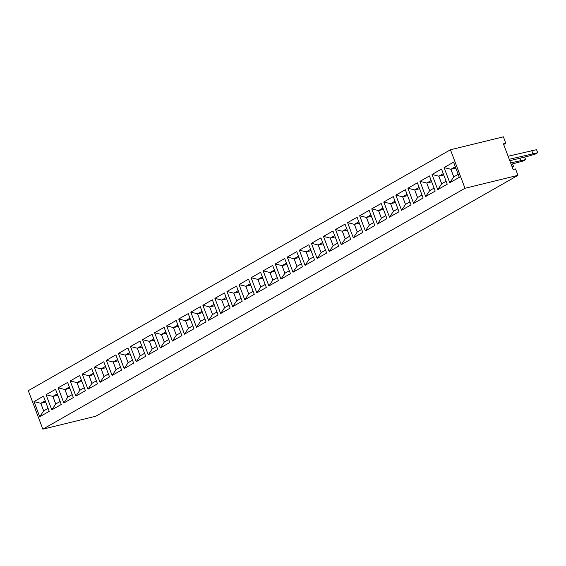 <?xml version="1.0" encoding="UTF-8"?>
<svg xmlns="http://www.w3.org/2000/svg" width="566" height="566" viewBox="0 0 566 566"><rect width="100%" height="100%" fill="white"/><g stroke="black" fill="none" stroke-linecap="round" stroke-linejoin="round"><path stroke-width="0.85" d="M42.853 429.17L95.81 416.229L517.954 175.34L515.527 168.923L513.121 169.51L503.422 143.842L505.827 143.248L503.4 136.831L450.444 149.771L28.3 390.66L42.853 429.17L464.997 188.28L450.444 149.771M517.954 175.34L464.997 188.28M505.827 143.248L503.662 144.486M359.651 215.773L365.388 230.928L374.876 225.516L369.145 210.354L359.651 215.773L365.374 230.935L369.322 225.077L373.751 222.544L369.329 225.056L366.464 217.471L371.381 216.269M386.939 218.632L381.208 203.47L371.713 208.889L377.437 224.051L386.939 218.632M383.769 202.005L389.5 217.167L398.995 211.748L393.271 196.586L383.769 202.005L389.514 217.16L393.448 211.309L397.877 208.783L393.448 211.288L390.568 203.696L383.783 202.005L393.271 196.593M405.334 189.709L395.846 195.121L401.57 210.276L411.058 204.864L405.327 189.702L395.832 195.121L401.563 210.283L405.511 204.425L409.94 201.899L405.511 204.404L402.645 196.827L405.511 204.425M459.302 177.335L453.578 162.173L444.077 167.593L449.807 182.754L459.302 177.335M432.014 174.477L437.744 189.638L447.239 184.219L441.515 169.057L432.014 174.477L437.759 189.631L441.692 183.78L446.121 181.254M423.12 197.987L417.39 182.825L407.895 188.245L413.626 203.406L423.12 197.987M429.452 175.941L419.958 181.361L425.682 196.522L435.183 191.103L429.452 175.941L419.965 181.353L425.696 196.515L429.629 190.664L434.058 188.131L429.636 190.643L426.771 183.059L429.629 190.664M345.027 224.122L335.539 229.534L341.263 244.689L350.75 239.276L345.027 224.115L335.525 229.534L341.256 244.696L345.203 238.838L349.632 236.312M353.318 237.819L362.813 232.4L357.082 217.238L347.588 222.657L353.318 237.819L347.602 222.65L354.387 224.348L357.266 231.954L361.695 229.428M224.412 292.94L214.91 298.36L220.641 313.522L230.136 308.102L224.412 292.94L214.924 298.36L220.655 313.514L224.589 307.663L229.018 305.138M226.973 291.483L232.704 306.645L242.198 301.225L236.475 286.063L226.973 291.483L232.711 306.638M244.767 299.761L254.261 294.341L248.531 279.18L239.036 284.599L244.767 299.761L239.05 284.592L245.835 286.29L248.715 293.903L253.144 291.37M268.885 285.993L278.387 280.573L272.656 265.412L263.155 270.831L268.885 285.993M260.593 272.303L251.106 277.715L256.822 292.877L266.324 287.457L260.593 272.296L251.099 277.715L256.837 292.87M320.901 237.89L311.413 243.302L317.144 258.457L326.632 253.044L320.901 237.883L311.406 243.302L317.13 258.464L321.078 252.606L325.507 250.08M308.838 244.767L299.357 250.179L305.081 265.341L314.569 259.928L308.838 244.767L299.343 250.186L305.074 265.348L309.015 259.49L313.444 256.957M302.506 266.812L296.775 251.651L287.28 257.07L293.011 272.232L302.506 266.812M280.948 279.109L290.443 273.689L284.719 258.528L275.218 263.947L280.948 279.109L284.896 273.251L289.325 270.725L284.896 273.229L282.017 265.638L275.232 263.947L280.962 279.102M332.964 231.006L323.476 236.418L329.207 251.573L338.687 246.16L332.964 230.999L323.462 236.418L329.193 251.58L333.141 245.722L337.569 243.196M148.271 354.818L157.773 349.399L152.042 334.237L142.547 339.657L148.271 354.818M154.603 332.773L160.334 347.934L169.835 342.515L164.105 327.353L154.603 332.773L160.348 347.927L164.281 342.076L168.71 339.55M181.891 335.638L176.168 320.476L166.666 325.896L172.397 341.057L181.891 335.638M202.854 305.244L208.578 320.406L218.08 314.986L212.349 299.824L202.854 305.244L208.592 320.398L212.526 314.547L216.955 312.022L212.533 314.526L209.668 306.949L212.526 314.547M206.017 321.87L200.286 306.708L190.792 312.128L196.522 327.29L206.017 321.87M193.954 328.754L188.223 313.592L178.729 319.012L184.459 334.173L193.954 328.754M43.49 396.186L34.002 401.598L39.733 416.753L49.221 411.341L43.49 396.179L33.995 401.598L39.719 416.76L43.667 410.902L48.096 408.376M55.553 389.302L46.065 394.714L51.782 409.876L61.284 404.464L55.553 389.302L46.051 394.721L51.796 409.876M73.339 397.58L67.616 382.418L58.114 387.837L63.845 402.999L73.339 397.58M103.797 361.766L94.303 367.185L100.026 382.347L109.528 376.928L103.797 361.766L94.31 367.185L100.041 382.34L103.974 376.489L108.403 373.963L103.981 376.468L101.116 368.89L103.974 376.489M91.734 368.65L82.24 374.069L87.971 389.231L97.465 383.812L91.734 368.65L82.254 374.069L87.978 389.224L91.911 383.373L96.34 380.847L91.918 383.352L89.039 375.76L82.254 374.069M75.908 396.115L85.402 390.696L79.672 375.534L70.177 380.953L75.908 396.115M127.923 348.005L118.421 353.425L124.152 368.586L133.647 363.167L127.923 348.005L118.436 353.417L124.159 368.579L128.1 362.721L132.529 360.195L128.1 362.707L125.235 355.123L128.1 362.721M115.86 354.889L106.373 360.301L112.103 375.463L121.584 370.051L115.86 354.889L106.358 360.309L112.089 375.463L116.037 369.605L120.466 367.079M145.71 356.283L139.979 341.121L130.484 346.541L136.215 361.702L145.71 356.283M369.145 210.354L359.658 215.766L366.45 217.464L369.322 225.077M381.208 203.477L371.721 208.889L377.451 224.044L381.385 218.193L385.814 215.667M444.077 167.593L449.814 182.747L453.755 176.896L458.184 174.37L453.755 176.875L450.89 169.298L455.814 168.095M453.578 162.18L444.091 167.593L450.876 169.284L453.755 176.896M441.515 169.064L432.028 174.477L438.82 176.168L441.692 183.78L446.114 181.233M417.39 182.825L407.909 188.237L413.633 203.399L417.567 197.541L421.995 195.015M357.082 217.238L347.602 222.65M214.91 298.36L221.716 300.051L224.589 307.663L229.011 305.124M236.475 286.063L226.987 291.476L233.772 293.174L236.652 300.779L241.081 298.254L236.652 300.758L233.786 293.181L238.71 291.978M239.036 284.599L248.531 279.18M272.656 265.419L263.169 270.831L268.9 285.986M296.782 251.651L287.295 257.063L293.018 272.225L296.959 266.367L301.388 263.841L296.959 266.345L294.094 258.768L299.011 257.565M284.719 258.535L275.232 263.947M152.042 334.244L142.554 339.657L148.285 354.811L152.219 348.96L156.648 346.434L152.226 348.939L149.36 341.362L154.277 340.159M164.105 327.36L154.617 332.773L161.409 334.464L164.281 342.076M166.666 325.896L172.411 341.05L176.344 335.192L180.773 332.666L176.344 335.171L173.465 327.587L166.68 325.889L176.168 320.476M212.349 299.831L202.861 305.244L209.653 306.935L214.585 305.746M190.792 312.128L196.529 327.282L200.463 321.431L204.892 318.906M200.286 306.708L190.806 312.128L197.591 313.819L200.463 321.431L204.892 318.884M178.729 319.012L184.466 334.166L188.407 328.315L192.836 325.783L188.407 328.294L185.542 320.71L188.407 328.315M188.23 313.592L178.743 319.005L185.528 320.703L190.459 319.507M58.114 387.837L63.859 402.992L67.793 397.134L72.222 394.608M67.616 382.418L58.128 387.83L64.913 389.528L67.793 397.134L72.215 394.594M79.679 375.534L70.191 380.953L75.915 396.108L79.856 390.257L84.284 387.724M139.979 341.121L130.498 346.541L136.222 361.695L140.163 355.844L144.592 353.318M512.265 167.239L513.574 166.489L512.074 166.737M511.155 164.303L523.267 160.956L525.637 159.605L510.617 162.888M509.789 160.702L528.12 156.223L535.323 154.079L537.7 152.721L509.258 159.287M537.7 152.721L536.554 149.693L508.112 156.251M366.464 217.471L370.886 214.953L366.45 217.464M371.721 208.889L378.512 210.58L381.385 218.193M382.941 208.055L378.512 210.58L381.392 218.172L385.807 215.646M393.448 211.288L390.59 203.71L395.004 201.185L390.568 203.696M395.846 195.121L402.631 196.812L407.562 195.624M407.06 194.287L402.631 196.812L407.067 194.301M450.89 169.298L455.312 166.772L450.876 169.284M443.751 174.979L438.834 176.175L443.249 173.656L438.82 176.168L441.699 183.759M407.909 188.237L414.694 189.935L417.567 197.541L421.995 195.001M419.625 188.74L414.708 189.943L419.13 187.424L414.694 189.935L417.574 197.52M419.965 181.353L426.757 183.051L431.688 181.856M431.186 180.526L426.757 183.051L431.193 180.54M335.539 229.534L342.324 231.225L345.203 238.838M349.625 236.298L345.203 238.817L342.338 231.239L346.76 228.714L342.324 231.225M353.333 237.805L357.266 231.954M358.816 221.815L354.387 224.348L357.266 231.933L361.688 229.414M226.648 298.862L221.73 300.065L226.145 297.539L221.716 300.051L224.596 307.642M232.718 306.63L236.652 300.779M238.201 290.641L233.772 293.174M244.781 299.747L248.715 293.903L253.136 291.356M248.715 293.881L245.849 286.297L250.271 283.778L245.835 286.29M268.907 285.986L272.833 280.135L277.262 277.609M263.169 270.831L269.961 272.522L272.833 280.135M274.39 269.996L269.961 272.522M251.106 277.715L257.898 279.406L260.77 287.019L265.199 284.493L260.777 286.997L257.912 279.413L262.829 278.217M256.844 292.87L260.77 287.019M257.912 279.413L262.334 276.894L257.898 279.406M311.413 243.302L318.205 244.993L321.078 252.606M322.634 242.467L318.205 244.993M299.357 250.179L306.142 251.877L309.015 259.49M310.571 249.351L306.142 251.877M287.295 257.063L294.079 258.761L296.959 266.367M298.508 256.228L294.079 258.761M286.446 263.112L282.017 265.638M323.476 236.418L330.268 238.109L333.141 245.722M337.562 243.182L333.148 245.701L330.282 238.123L334.697 235.597L330.268 238.109M142.554 339.657L149.346 341.348L152.219 348.96M149.36 341.362L153.782 338.836L149.346 341.348M165.838 331.938L161.409 334.464L164.289 342.055L168.703 339.536M176.344 335.171L173.486 327.594L177.901 325.075L173.465 327.587M214.082 304.409L209.653 306.935L214.09 304.423M202.522 312.63L197.605 313.826L202.027 311.307L197.591 313.819L200.47 321.41M189.957 318.177L185.528 320.703L189.964 318.191M34.002 401.598L40.794 403.289L43.667 410.902M45.223 400.763L40.794 403.289M46.065 394.714L52.857 396.412L55.73 404.018L60.159 401.492M51.803 409.869L55.73 404.018M57.286 393.879L52.857 396.412M67.793 397.12L64.934 389.535L69.349 387.017L64.913 389.528M94.31 367.185L101.102 368.876L106.033 367.688M105.531 366.351L101.102 368.876L105.538 366.365M91.918 383.352L89.053 375.774L93.475 373.249L89.039 375.76M70.191 380.953L76.976 382.644L79.856 390.257M81.405 380.119L76.976 382.644L79.856 390.236L84.277 387.71M118.436 353.417L125.22 355.115L130.159 353.92M129.649 352.59L125.22 355.115L129.656 352.604M106.373 360.301L113.165 361.999L116.037 369.605L120.459 367.065M118.096 360.804L113.179 362.007L117.594 359.488L113.165 361.999L116.044 369.584M130.498 346.541L137.283 348.231L140.163 355.844L144.585 353.297M142.215 347.043L137.297 348.239L141.719 345.72L137.283 348.231L140.163 355.823M513.574 166.489L512.619 163.949M520.805 160.397L519.984 158.211M525.637 159.605L524.682 157.065M532.868 153.513L531.722 150.485M382.941 208.069L378.527 210.587L383.444 209.392M358.823 221.837L354.401 224.355L359.318 223.153M238.208 290.662L233.786 293.181M274.39 270.01L269.975 272.536L272.84 280.113L277.255 277.595M322.641 242.481L318.219 245L321.085 252.585L325.5 250.059M310.578 249.365L306.156 251.884L309.022 259.469L313.444 256.943M298.515 256.249L294.094 258.768M286.453 263.126L282.038 265.652L284.896 273.229M165.838 331.952L161.423 334.478L166.34 333.275M45.23 400.778L40.809 403.303L43.674 410.881L48.089 408.362M57.286 393.894L52.871 396.419L55.737 403.997L60.152 401.478M81.412 380.133L76.99 382.651L81.907 381.456M390.59 203.71L395.507 202.508M342.338 231.239L347.262 230.037M245.849 286.297L250.766 285.094M269.975 272.536L274.892 271.333M318.219 245L323.136 243.805M306.156 251.884L311.074 250.681M282.038 265.652L286.955 264.449M330.282 238.123L335.199 236.921M173.486 327.594L178.403 326.391M40.809 403.303L45.726 402.101M52.871 396.419L57.789 395.217M64.934 389.535L69.851 388.333M89.053 375.774L93.97 374.572"/></g></svg>
